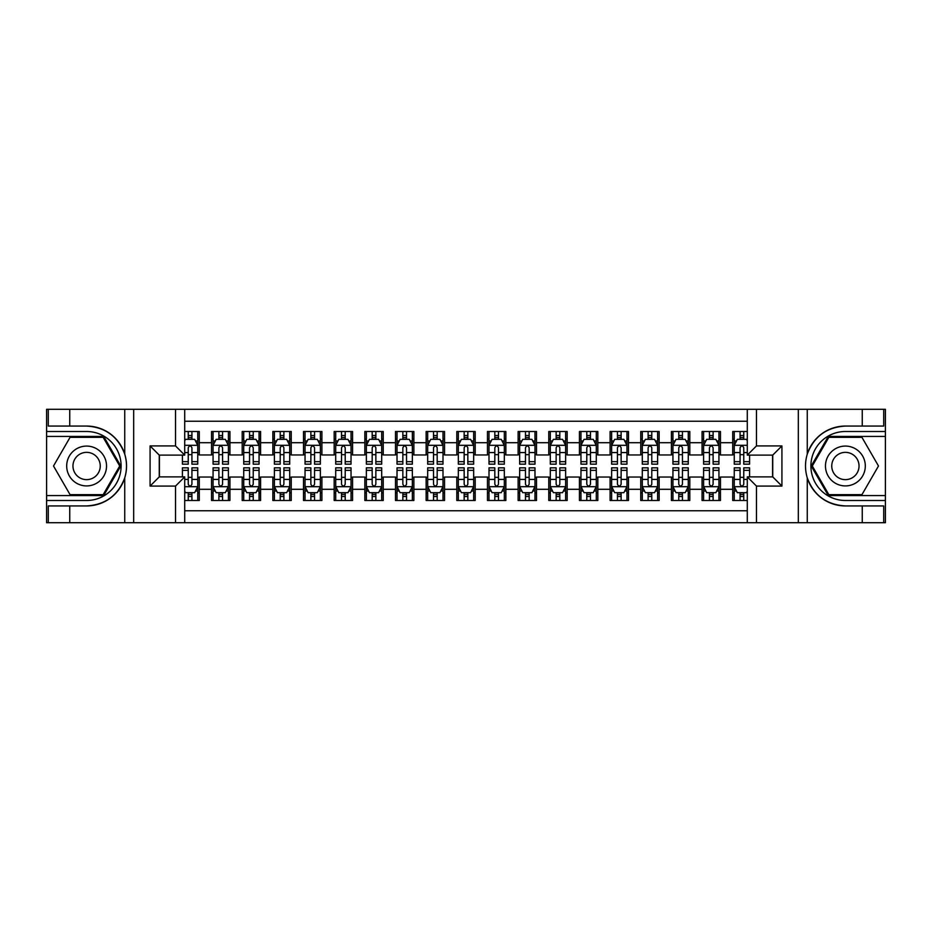 <?xml version="1.0" encoding="UTF-8"?>
<svg xmlns="http://www.w3.org/2000/svg" width="932" height="932" viewBox="0 0 932 932"><rect width="100%" height="100%" fill="white"/><g stroke="black" fill="none" stroke-linecap="round" stroke-linejoin="round"><path stroke-width="1.4" d="M184.711 522.712L747.289 522.712L747.289 476.881L772.733 476.881L772.733 455.119L747.289 455.119L747.289 409.288L184.711 409.288L184.711 455.119L159.267 455.119L159.267 476.881L184.711 476.881L184.711 522.712L69.749 522.712L69.749 505.936L86.606 505.936C105.374 504.795 118.084 495.44 124.737 477.86C127.078 469.961 127.078 462.051 124.737 454.14C118.084 436.56 105.374 427.205 86.606 426.064L69.749 426.064L69.749 409.288L46.6 409.288L46.6 495.579L103.685 495.579L120.776 466L103.685 436.421L46.6 436.421M747.289 431.504L732.727 431.504L732.727 442.7L720.459 442.7L720.459 454.967L732.727 454.967L732.727 442.7M720.459 442.7L720.459 431.504L702.064 431.504L702.064 442.7L689.808 442.7L689.808 454.967L702.064 454.967L702.064 442.7M689.808 442.7L689.808 431.504L671.413 431.504L671.413 442.7L659.145 442.7L659.145 454.967L671.413 454.967L671.413 442.7M659.145 442.7L659.145 431.504L640.75 431.504L640.75 442.7L628.483 442.7L628.483 454.967L640.75 454.967L640.75 442.7M628.483 442.7L628.483 431.504L610.087 431.504L610.087 442.7L597.831 442.7L597.831 454.967L610.087 454.967L610.087 442.7M597.831 442.7L597.831 431.504L579.436 431.504L579.436 442.7L567.169 442.7L567.169 454.967L579.436 454.967L579.436 442.7M567.169 442.7L567.169 431.504L548.773 431.504L548.773 442.7L536.517 442.7L536.517 454.967L548.773 454.967L548.773 442.7M536.517 442.7L536.517 431.504L518.122 431.504L518.122 442.7L505.855 442.7L505.855 454.967L518.122 454.967L518.122 442.7M505.855 442.7L505.855 431.504L487.459 431.504L487.459 442.7L475.192 442.7L475.192 454.967L487.459 454.967L487.459 442.7M475.192 442.7L475.192 431.504L456.808 431.504L456.808 442.7L444.541 442.7L444.541 454.967L456.808 454.967L456.808 442.7M444.541 442.7L444.541 431.504L426.145 431.504L426.145 442.7L413.878 442.7L413.878 454.967L426.145 454.967L426.145 442.7M413.878 442.7L413.878 431.504L395.483 431.504L395.483 442.7L383.227 442.7L383.227 454.967L395.483 454.967L395.483 442.7M383.227 442.7L383.227 431.504L364.831 431.504L364.831 442.7L352.564 442.7L352.564 454.967L364.831 454.967L364.831 442.7M352.564 442.7L352.564 431.504L334.169 431.504L334.169 442.7L321.913 442.7L321.913 454.967L334.169 454.967L334.169 442.7M321.913 442.7L321.913 431.504L303.517 431.504L303.517 442.7L291.25 442.7L291.25 454.967L303.517 454.967L303.517 442.7M291.25 442.7L291.25 431.504L272.855 431.504L272.855 442.7L260.587 442.7L260.587 454.967L272.855 454.967L272.855 442.7M260.587 442.7L260.587 431.504L242.192 431.504L242.192 442.7L229.936 442.7L229.936 454.967L242.192 454.967L242.192 442.7M229.936 442.7L229.936 431.504L211.541 431.504L211.541 454.967L199.273 454.967L199.273 431.504L184.711 431.504M184.711 500.496L199.273 500.496L199.273 477.033L211.541 477.033L211.541 500.496L229.936 500.496L229.936 477.033L242.192 477.033L242.192 489.3L229.936 489.3M242.192 489.3L242.192 500.496L260.587 500.496L260.587 477.033L272.855 477.033L272.855 489.3L260.587 489.3M272.855 489.3L272.855 500.496L291.25 500.496L291.25 477.033L303.517 477.033L303.517 489.3L291.25 489.3M303.517 489.3L303.517 500.496L321.913 500.496L321.913 477.033L334.169 477.033L334.169 489.3L321.913 489.3M334.169 489.3L334.169 500.496L352.564 500.496L352.564 477.033L364.831 477.033L364.831 489.3L352.564 489.3M364.831 489.3L364.831 500.496L383.227 500.496L383.227 477.033L395.483 477.033L395.483 489.3L383.227 489.3M395.483 489.3L395.483 500.496L413.878 500.496L413.878 477.033L426.145 477.033L426.145 489.3L413.878 489.3M426.145 489.3L426.145 500.496L444.541 500.496L444.541 477.033L456.808 477.033L456.808 489.3L444.541 489.3M456.808 489.3L456.808 500.496L475.192 500.496L475.192 477.033L487.459 477.033L487.459 489.3L475.192 489.3M487.459 489.3L487.459 500.496L505.855 500.496L505.855 477.033L518.122 477.033L518.122 489.3L505.855 489.3M518.122 489.3L518.122 500.496L536.517 500.496L536.517 477.033L548.773 477.033L548.773 489.3L536.517 489.3M548.773 489.3L548.773 500.496L567.169 500.496L567.169 477.033L579.436 477.033L579.436 489.3L567.169 489.3M579.436 489.3L579.436 500.496L597.831 500.496L597.831 477.033L610.087 477.033L610.087 489.3L597.831 489.3M610.087 489.3L610.087 500.496L628.483 500.496L628.483 477.033L640.75 477.033L640.75 489.3L628.483 489.3M640.75 489.3L640.75 500.496L659.145 500.496L659.145 477.033L671.413 477.033L671.413 489.3L659.145 489.3M671.413 489.3L671.413 500.496L689.808 500.496L689.808 477.033L702.064 477.033L702.064 489.3L689.808 489.3M702.064 489.3L702.064 500.496L720.459 500.496L720.459 477.033L732.727 477.033L732.727 489.3L720.459 489.3M747.289 421.241L184.711 421.241M184.711 510.759L747.289 510.759M732.727 489.3L732.727 500.496L747.289 500.496M159.419 455.119L159.419 476.881M772.581 476.881L772.581 455.119M188.241 439.17L191.922 439.17M197.747 439.17L199.273 439.17M188.241 454.653L191.922 454.653M197.747 454.653L199.273 454.653M188.241 477.347L191.922 477.347M197.747 477.347L199.273 477.347M188.241 492.83L191.922 492.83M197.747 492.83L199.273 492.83M211.541 454.653L213.067 454.653M218.892 454.653L222.573 454.653M228.398 454.653L229.936 454.653M211.541 439.17L213.067 439.17M218.892 439.17L222.573 439.17M228.398 439.17L229.936 439.17M211.541 477.347L213.067 477.347M218.892 477.347L222.573 477.347M228.398 477.347L229.936 477.347M211.541 492.83L213.067 492.83M218.892 492.83L222.573 492.83M228.398 492.83L229.936 492.83M242.192 477.347L243.73 477.347M249.555 477.347L253.236 477.347M259.061 477.347L260.587 477.347M242.192 492.83L243.73 492.83M249.555 492.83L253.236 492.83M259.061 492.83L260.587 492.83M242.192 439.17L243.73 439.17M249.555 439.17L253.236 439.17M259.061 439.17L260.587 439.17M242.192 454.653L243.73 454.653M249.555 454.653L253.236 454.653M259.061 454.653L260.587 454.653M272.855 477.347L274.392 477.347M280.217 477.347L283.887 477.347M289.712 477.347L291.25 477.347M272.855 492.83L274.392 492.83M280.217 492.83L283.887 492.83M289.712 492.83L291.25 492.83M272.855 439.17L274.392 439.17M280.217 439.17L283.887 439.17M289.712 439.17L291.25 439.17M272.855 454.653L274.392 454.653M280.217 454.653L283.887 454.653M289.712 454.653L291.25 454.653M303.517 477.347L305.044 477.347M310.869 477.347L314.55 477.347M320.375 477.347L321.913 477.347M303.517 492.83L305.044 492.83M310.869 492.83L314.55 492.83M320.375 492.83L321.913 492.83M303.517 439.17L305.044 439.17M310.869 439.17L314.55 439.17M320.375 439.17L321.913 439.17M303.517 454.653L305.044 454.653M310.869 454.653L314.55 454.653M320.375 454.653L321.913 454.653M334.169 477.347L335.706 477.347M341.531 477.347L345.213 477.347M351.038 477.347L352.564 477.347M334.169 492.83L335.706 492.83M341.531 492.83L345.213 492.83M351.038 492.83L352.564 492.83M334.169 439.17L335.706 439.17M341.531 439.17L345.213 439.17M351.038 439.17L352.564 439.17M334.169 454.653L335.706 454.653M341.531 454.653L345.213 454.653M351.038 454.653L352.564 454.653M364.831 477.347L366.358 477.347M372.183 477.347L375.864 477.347M381.689 477.347L383.227 477.347M364.831 492.83L366.358 492.83M372.183 492.83L375.864 492.83M381.689 492.83L383.227 492.83M364.831 439.17L366.358 439.17M372.183 439.17L375.864 439.17M381.689 439.17L383.227 439.17M364.831 454.653L366.358 454.653M372.183 454.653L375.864 454.653M381.689 454.653L383.227 454.653M395.483 477.347L397.02 477.347M402.845 477.347L406.527 477.347M412.352 477.347L413.878 477.347M395.483 492.83L397.02 492.83M402.845 492.83L406.527 492.83M412.352 492.83L413.878 492.83M395.483 439.17L397.02 439.17M402.845 439.17L406.527 439.17M412.352 439.17L413.878 439.17M395.483 454.653L397.02 454.653M402.845 454.653L406.527 454.653M412.352 454.653L413.878 454.653M426.145 477.347L427.683 477.347M433.508 477.347L437.178 477.347M443.003 477.347L444.541 477.347M426.145 492.83L427.683 492.83M433.508 492.83L437.178 492.83M443.003 492.83L444.541 492.83M426.145 439.17L427.683 439.17M433.508 439.17L437.178 439.17M443.003 439.17L444.541 439.17M426.145 454.653L427.683 454.653M433.508 454.653L437.178 454.653M443.003 454.653L444.541 454.653M456.808 477.347L458.334 477.347M464.159 477.347L467.841 477.347M473.666 477.347L475.192 477.347M456.808 492.83L458.334 492.83M464.159 492.83L467.841 492.83M473.666 492.83L475.192 492.83M456.808 439.17L458.334 439.17M464.159 439.17L467.841 439.17M473.666 439.17L475.192 439.17M456.808 454.653L458.334 454.653M464.159 454.653L467.841 454.653M473.666 454.653L475.192 454.653M487.459 477.347L488.997 477.347M494.822 477.347L498.492 477.347M504.317 477.347L505.855 477.347M487.459 492.83L488.997 492.83M494.822 492.83L498.492 492.83M504.317 492.83L505.855 492.83M487.459 439.17L488.997 439.17M494.822 439.17L498.492 439.17M504.317 439.17L505.855 439.17M487.459 454.653L488.997 454.653M494.822 454.653L498.492 454.653M504.317 454.653L505.855 454.653M518.122 477.347L519.648 477.347M525.473 477.347L529.155 477.347M534.98 477.347L536.517 477.347M518.122 492.83L519.648 492.83M525.473 492.83L529.155 492.83M534.98 492.83L536.517 492.83M518.122 439.17L519.648 439.17M525.473 439.17L529.155 439.17M534.98 439.17L536.517 439.17M518.122 454.653L519.648 454.653M525.473 454.653L529.155 454.653M534.98 454.653L536.517 454.653M548.773 477.347L550.311 477.347M556.136 477.347L559.817 477.347M565.642 477.347L567.169 477.347M548.773 492.83L550.311 492.83M556.136 492.83L559.817 492.83M565.642 492.83L567.169 492.83M548.773 439.17L550.311 439.17M556.136 439.17L559.817 439.17M565.642 439.17L567.169 439.17M548.773 454.653L550.311 454.653M556.136 454.653L559.817 454.653M565.642 454.653L567.169 454.653M579.436 477.347L580.962 477.347M586.787 477.347L590.469 477.347M596.294 477.347L597.831 477.347M579.436 492.83L580.962 492.83M586.787 492.83L590.469 492.83M596.294 492.83L597.831 492.83M579.436 439.17L580.962 439.17M586.787 439.17L590.469 439.17M596.294 439.17L597.831 439.17M579.436 454.653L580.962 454.653M586.787 454.653L590.469 454.653M596.294 454.653L597.831 454.653M610.087 477.347L611.625 477.347M617.45 477.347L621.131 477.347M626.956 477.347L628.483 477.347M610.087 492.83L611.625 492.83M617.45 492.83L621.131 492.83M626.956 492.83L628.483 492.83M610.087 439.17L611.625 439.17M617.45 439.17L621.131 439.17M626.956 439.17L628.483 439.17M610.087 454.653L611.625 454.653M617.45 454.653L621.131 454.653M626.956 454.653L628.483 454.653M640.75 477.347L642.288 477.347M648.113 477.347L651.783 477.347M657.608 477.347L659.145 477.347M640.75 492.83L642.288 492.83M648.113 492.83L651.783 492.83M657.608 492.83L659.145 492.83M640.75 439.17L642.288 439.17M648.113 439.17L651.783 439.17M657.608 439.17L659.145 439.17M640.75 454.653L642.288 454.653M648.113 454.653L651.783 454.653M657.608 454.653L659.145 454.653M671.413 477.347L672.939 477.347M678.764 477.347L682.445 477.347M688.27 477.347L689.808 477.347M671.413 492.83L672.939 492.83M678.764 492.83L682.445 492.83M688.27 492.83L689.808 492.83M671.413 439.17L672.939 439.17M678.764 439.17L682.445 439.17M688.27 439.17L689.808 439.17M671.413 454.653L672.939 454.653M678.764 454.653L682.445 454.653M688.27 454.653L689.808 454.653M702.064 477.347L703.602 477.347M709.427 477.347L713.108 477.347M718.933 477.347L720.459 477.347M702.064 492.83L703.602 492.83M709.427 492.83L713.108 492.83M718.933 492.83L720.459 492.83M702.064 439.17L703.602 439.17M709.427 439.17L713.108 439.17M718.933 439.17L720.459 439.17M702.064 454.653L703.602 454.653M709.427 454.653L713.108 454.653M718.933 454.653L720.459 454.653M732.727 477.347L734.253 477.347M740.078 477.347L743.759 477.347M732.727 492.83L734.253 492.83M740.078 492.83L743.759 492.83M732.727 439.17L734.253 439.17M740.078 439.17L743.759 439.17M732.727 454.653L734.253 454.653M740.078 454.653L743.759 454.653M191.922 435.5L188.241 435.5M182.416 461.666L182.416 464.159L188.241 464.159L188.241 461.666L182.416 461.666L182.416 455.119M195.522 441.011L197.747 441.011L197.747 464.159L191.922 464.159L191.922 447.756C190.699 445.391 189.464 445.391 188.241 447.756L188.241 461.666M197.747 441.011L197.747 431.504M197.747 445.461L194.683 439.333L185.48 439.333L184.711 440.859M188.241 439.333L188.241 431.504M191.922 431.504L191.922 439.333M188.241 496.5L191.922 496.5M184.711 491.141L185.48 492.667L194.683 492.667L197.747 486.539L197.747 467.841L191.922 467.841L191.922 470.334L197.747 470.334M197.747 486.539L197.747 500.496M182.416 476.881L182.416 467.841L188.241 467.841L188.241 484.244C189.464 486.609 190.687 486.609 191.922 484.244L191.922 470.334M191.922 492.667L191.922 500.496M188.241 500.496L188.241 492.667M96.567 448.746A19.933 19.933 0 0 0 69.352 456.039A19.933 19.933 0 0 0 76.645 483.254A19.933 19.933 0 0 0 103.871 475.961A19.933 19.933 0 0 0 96.567 448.746M93.433 454.187A13.642 13.642 0 0 0 74.793 459.173A13.642 13.642 0 0 0 79.791 477.813A13.642 13.642 0 0 0 98.419 472.827A13.642 13.642 0 0 0 93.433 454.187M103.161 494.671L70.063 494.671L53.508 466L70.063 437.329L103.161 437.329L119.704 466L103.161 494.671M855.355 448.746A19.933 19.933 0 0 0 828.129 456.039A19.933 19.933 0 0 0 835.433 483.254A19.933 19.933 0 0 0 862.648 475.961A19.933 19.933 0 0 0 855.355 448.746M852.209 454.187A13.642 13.642 0 0 0 833.581 459.173A13.642 13.642 0 0 0 838.567 477.813A13.642 13.642 0 0 0 857.207 472.827A13.642 13.642 0 0 0 852.209 454.187M861.937 494.671L828.839 494.671L812.296 466L828.839 437.329L861.937 437.329L878.492 466L861.937 494.671M175.519 522.712L175.519 486.085L150.075 486.085L150.075 445.915L175.519 445.915L175.519 409.288L133.672 409.288L133.672 522.712M124.737 454.14L124.737 409.288L69.749 409.288M69.749 522.712L46.6 522.712L46.6 495.579M46.6 500.496L86.606 500.496A34.496 34.496 0 0 0 121.102 466A34.496 34.496 0 0 0 86.606 431.504L46.6 431.504M86.606 505.936A39.936 39.936 0 0 0 126.542 466A39.936 39.936 0 0 0 86.606 426.064M124.737 409.288L133.672 409.288M175.519 409.288L184.711 409.288M69.749 505.936L48.289 505.936L48.289 522.712M69.749 426.064L48.289 426.064L48.289 409.288M175.519 486.085L184.711 476.881M150.075 486.085L159.267 476.881M150.075 445.915L159.267 455.119M175.519 445.915L184.711 455.119M747.289 409.288L862.251 409.288L862.251 426.064L845.394 426.064C826.626 427.205 813.916 436.56 807.263 454.14C804.922 462.039 804.922 469.949 807.263 477.86C813.916 495.44 826.626 504.795 845.394 505.936L862.251 505.936L862.251 522.712L885.4 522.712L885.4 436.421L828.315 436.421L811.224 466L828.315 495.579L885.4 495.579M756.481 409.288L756.481 445.915L781.925 445.915L781.925 486.085L756.481 486.085L756.481 522.712L798.328 522.712L798.328 409.288M845.394 505.936A39.936 39.936 0 0 1 807.263 477.86L807.263 522.712L862.251 522.712M862.251 409.288L885.4 409.288L885.4 436.421M885.4 431.504L845.394 431.504A34.496 34.496 0 0 0 810.898 466A34.496 34.496 0 0 0 845.394 500.496L885.4 500.496M845.394 426.064A39.936 39.936 0 0 0 807.263 454.14L807.263 409.288M807.263 522.712L798.328 522.712M756.481 522.712L747.289 522.712M862.251 426.064L883.711 426.064L883.711 409.288M862.251 505.936L883.711 505.936L883.711 522.712M756.481 445.915L747.289 455.119M781.925 445.915L772.733 455.119M781.925 486.085L772.733 476.881M756.481 486.085L747.289 476.881M222.573 435.5L218.892 435.5M228.398 461.666L222.573 461.666L222.573 464.159L228.398 464.159L228.398 445.461L225.334 439.333L216.142 439.333L213.067 445.461L213.067 464.159L218.892 464.159L218.892 461.666L213.067 461.666M213.067 445.461L213.067 431.504M228.398 445.461L228.398 431.504M218.892 439.333L218.892 431.504M222.573 431.504L222.573 439.333M222.573 461.666L222.573 447.756C221.35 445.391 220.127 445.391 218.892 447.756L218.892 461.666M253.236 435.5L249.555 435.5M259.061 461.666L253.236 461.666L253.236 464.159L259.061 464.159L259.061 445.461L255.997 439.333L246.794 439.333L243.73 445.461L243.73 464.159L249.555 464.159L249.555 461.666L243.73 461.666M243.73 445.461L243.73 431.504M259.061 445.461L259.061 431.504M249.555 439.333L249.555 431.504M253.236 431.504L253.236 439.333M253.236 461.666L253.236 447.756C252.013 445.391 250.778 445.391 249.555 447.756L249.555 461.666M283.887 435.5L280.217 435.5M289.712 461.666L283.887 461.666L283.887 464.159L289.712 464.159L289.712 445.461L286.648 439.333L277.456 439.333L274.392 445.461L274.392 464.159L280.217 464.159L280.217 461.666L274.392 461.666M274.392 445.461L274.392 431.504M289.712 445.461L289.712 431.504M280.217 439.333L280.217 431.504M283.887 431.504L283.887 439.333M283.887 461.666L283.887 447.756C282.664 445.391 281.441 445.391 280.217 447.756L280.217 461.666M314.55 435.5L310.869 435.5M320.375 461.666L314.55 461.666L314.55 464.159L320.375 464.159L320.375 445.461L317.311 439.333L308.108 439.333L305.044 445.461L305.044 464.159L310.869 464.159L310.869 461.666L305.044 461.666M305.044 445.461L305.044 431.504M320.375 445.461L320.375 431.504M310.869 439.333L310.869 431.504M314.55 431.504L314.55 439.333M314.55 461.666L314.55 447.756C313.327 445.391 312.103 445.391 310.869 447.756L310.869 461.666M218.892 496.5L222.573 496.5M213.067 470.334L218.892 470.334L218.892 467.841L213.067 467.841L213.067 486.539L216.142 492.667L225.334 492.667L228.398 486.539L228.398 467.841L222.573 467.841L222.573 470.334L228.398 470.334M228.398 486.539L228.398 500.496M213.067 486.539L213.067 500.496M222.573 492.667L222.573 500.496M218.892 500.496L218.892 492.667M218.892 470.334L218.892 484.244C220.127 486.609 221.35 486.609 222.573 484.244L222.573 470.334M249.555 496.5L253.236 496.5M243.73 470.334L249.555 470.334L249.555 467.841L243.73 467.841L243.73 486.539L246.794 492.667L255.997 492.667L259.061 486.539L259.061 467.841L253.236 467.841L253.236 470.334L259.061 470.334M259.061 486.539L259.061 500.496M243.73 486.539L243.73 500.496M253.236 492.667L253.236 500.496M249.555 500.496L249.555 492.667M249.555 470.334L249.555 484.244C250.778 486.609 252.001 486.609 253.236 484.244L253.236 470.334M280.217 496.5L283.887 496.5M274.392 470.334L280.217 470.334L280.217 467.841L274.392 467.841L274.392 486.539L277.456 492.667L286.648 492.667L289.712 486.539L289.712 467.841L283.887 467.841L283.887 470.334L289.712 470.334M289.712 486.539L289.712 500.496M274.392 486.539L274.392 500.496M283.887 492.667L283.887 500.496M280.217 500.496L280.217 492.667M280.217 470.334L280.217 484.244C281.441 486.609 282.664 486.609 283.887 484.244L283.887 470.334M310.869 496.5L314.55 496.5M305.044 470.334L310.869 470.334L310.869 467.841L305.044 467.841L305.044 486.539L308.108 492.667L317.311 492.667L320.375 486.539L320.375 467.841L314.55 467.841L314.55 470.334L320.375 470.334M320.375 486.539L320.375 500.496M305.044 486.539L305.044 500.496M314.55 492.667L314.55 500.496M310.869 500.496L310.869 492.667M310.869 470.334L310.869 484.244C312.092 486.609 313.327 486.609 314.55 484.244L314.55 470.334M345.213 435.5L341.531 435.5M351.038 461.666L345.213 461.666L345.213 464.159L351.038 464.159L351.038 445.461L347.962 439.333L338.77 439.333L335.706 445.461L335.706 464.159L341.531 464.159L341.531 461.666L335.706 461.666M335.706 445.461L335.706 431.504M351.038 445.461L351.038 431.504M341.531 439.333L341.531 431.504M345.213 431.504L345.213 439.333M345.213 461.666L345.213 447.756C343.978 445.391 342.755 445.391 341.531 447.756L341.531 461.666M341.531 496.5L345.213 496.5M335.706 470.334L341.531 470.334L341.531 467.841L335.706 467.841L335.706 486.539L338.77 492.667L347.962 492.667L351.038 486.539L351.038 467.841L345.213 467.841L345.213 470.334L351.038 470.334M351.038 486.539L351.038 500.496M335.706 486.539L335.706 500.496M345.213 492.667L345.213 500.496M341.531 500.496L341.531 492.667M341.531 470.334L341.531 484.244C342.755 486.609 343.978 486.609 345.213 484.244L345.213 470.334M375.864 435.5L372.183 435.5M381.689 461.666L375.864 461.666L375.864 464.159L381.689 464.159L381.689 445.461L378.625 439.333L369.433 439.333L366.358 445.461L366.358 464.159L372.183 464.159L372.183 461.666L366.358 461.666M366.358 445.461L366.358 431.504M381.689 445.461L381.689 431.504M372.183 439.333L372.183 431.504M375.864 431.504L375.864 439.333M375.864 461.666L375.864 447.756C374.641 445.391 373.417 445.391 372.183 447.756L372.183 461.666M372.183 496.5L375.864 496.5M366.358 470.334L372.183 470.334L372.183 467.841L366.358 467.841L366.358 486.539L369.433 492.667L378.625 492.667L381.689 486.539L381.689 467.841L375.864 467.841L375.864 470.334L381.689 470.334M381.689 486.539L381.689 500.496M366.358 486.539L366.358 500.496M375.864 492.667L375.864 500.496M372.183 500.496L372.183 492.667M372.183 470.334L372.183 484.244C373.406 486.609 374.641 486.609 375.864 484.244L375.864 470.334M406.527 435.5L402.845 435.5M412.352 461.666L406.527 461.666L406.527 464.159L412.352 464.159L412.352 445.461L409.288 439.333L400.084 439.333L397.02 445.461L397.02 464.159L402.845 464.159L402.845 461.666L397.02 461.666M397.02 445.461L397.02 431.504M412.352 445.461L412.352 431.504M402.845 439.333L402.845 431.504M406.527 431.504L406.527 439.333M406.527 461.666L406.527 447.756C405.303 445.391 404.069 445.391 402.845 447.756L402.845 461.666M402.845 496.5L406.527 496.5M397.02 470.334L402.845 470.334L402.845 467.841L397.02 467.841L397.02 486.539L400.084 492.667L409.288 492.667L412.352 486.539L412.352 467.841L406.527 467.841L406.527 470.334L412.352 470.334M412.352 486.539L412.352 500.496M397.02 486.539L397.02 500.496M406.527 492.667L406.527 500.496M402.845 500.496L402.845 492.667M402.845 470.334L402.845 484.244C404.069 486.609 405.292 486.609 406.527 484.244L406.527 470.334M437.178 435.5L433.508 435.5M443.003 461.666L437.178 461.666L437.178 464.159L443.003 464.159L443.003 445.461L439.939 439.333L430.747 439.333L427.683 445.461L427.683 464.159L433.508 464.159L433.508 461.666L427.683 461.666M427.683 445.461L427.683 431.504M443.003 445.461L443.003 431.504M433.508 439.333L433.508 431.504M437.178 431.504L437.178 439.333M437.178 461.666L437.178 447.756C435.955 445.391 434.731 445.391 433.508 447.756L433.508 461.666M433.508 496.5L437.178 496.5M427.683 470.334L433.508 470.334L433.508 467.841L427.683 467.841L427.683 486.539L430.747 492.667L439.939 492.667L443.003 486.539L443.003 467.841L437.178 467.841L437.178 470.334L443.003 470.334M443.003 486.539L443.003 500.496M427.683 486.539L427.683 500.496M437.178 492.667L437.178 500.496M433.508 500.496L433.508 492.667M433.508 470.334L433.508 484.244C434.731 486.609 435.955 486.609 437.178 484.244L437.178 470.334M467.841 435.5L464.159 435.5M473.666 461.666L467.841 461.666L467.841 464.159L473.666 464.159L473.666 445.461L470.602 439.333L461.398 439.333L458.334 445.461L458.334 464.159L464.159 464.159L464.159 461.666L458.334 461.666M458.334 445.461L458.334 431.504M473.666 445.461L473.666 431.504M464.159 439.333L464.159 431.504M467.841 431.504L467.841 439.333M467.841 461.666L467.841 447.756C466.617 445.391 465.394 445.391 464.159 447.756L464.159 461.666M464.159 496.5L467.841 496.5M458.334 470.334L464.159 470.334L464.159 467.841L458.334 467.841L458.334 486.539L461.398 492.667L470.602 492.667L473.666 486.539L473.666 467.841L467.841 467.841L467.841 470.334L473.666 470.334M473.666 486.539L473.666 500.496M458.334 486.539L458.334 500.496M467.841 492.667L467.841 500.496M464.159 500.496L464.159 492.667M464.159 470.334L464.159 484.244C465.383 486.609 466.606 486.609 467.841 484.244L467.841 470.334M498.492 435.5L494.822 435.5M504.317 461.666L498.492 461.666L498.492 464.159L504.317 464.159L504.317 445.461L501.253 439.333L492.061 439.333L488.997 445.461L488.997 464.159L494.822 464.159L494.822 461.666L488.997 461.666M488.997 445.461L488.997 431.504M504.317 445.461L504.317 431.504M494.822 439.333L494.822 431.504M498.492 431.504L498.492 439.333M498.492 461.666L498.492 447.756C497.269 445.391 496.045 445.391 494.822 447.756L494.822 461.666M494.822 496.5L498.492 496.5M488.997 470.334L494.822 470.334L494.822 467.841L488.997 467.841L488.997 486.539L492.061 492.667L501.253 492.667L504.317 486.539L504.317 467.841L498.492 467.841L498.492 470.334L504.317 470.334M504.317 486.539L504.317 500.496M488.997 486.539L488.997 500.496M498.492 492.667L498.492 500.496M494.822 500.496L494.822 492.667M494.822 470.334L494.822 484.244C496.045 486.609 497.269 486.609 498.492 484.244L498.492 470.334M529.155 435.5L525.473 435.5M534.98 461.666L529.155 461.666L529.155 464.159L534.98 464.159L534.98 445.461L531.916 439.333L522.712 439.333L519.648 445.461L519.648 464.159L525.473 464.159L525.473 461.666L519.648 461.666M519.648 445.461L519.648 431.504M534.98 445.461L534.98 431.504M525.473 439.333L525.473 431.504M529.155 431.504L529.155 439.333M529.155 461.666L529.155 447.756C527.931 445.391 526.708 445.391 525.473 447.756L525.473 461.666M525.473 496.5L529.155 496.5M519.648 470.334L525.473 470.334L525.473 467.841L519.648 467.841L519.648 486.539L522.712 492.667L531.916 492.667L534.98 486.539L534.98 467.841L529.155 467.841L529.155 470.334L534.98 470.334M534.98 486.539L534.98 500.496M519.648 486.539L519.648 500.496M529.155 492.667L529.155 500.496M525.473 500.496L525.473 492.667M525.473 470.334L525.473 484.244C526.697 486.609 527.931 486.609 529.155 484.244L529.155 470.334M559.817 435.5L556.136 435.5M565.642 461.666L559.817 461.666L559.817 464.159L565.642 464.159L565.642 445.461L562.567 439.333L553.375 439.333L550.311 445.461L550.311 464.159L556.136 464.159L556.136 461.666L550.311 461.666M550.311 445.461L550.311 431.504M565.642 445.461L565.642 431.504M556.136 439.333L556.136 431.504M559.817 431.504L559.817 439.333M559.817 461.666L559.817 447.756C558.594 445.391 557.359 445.391 556.136 447.756L556.136 461.666M556.136 496.5L559.817 496.5M550.311 470.334L556.136 470.334L556.136 467.841L550.311 467.841L550.311 486.539L553.375 492.667L562.567 492.667L565.642 486.539L565.642 467.841L559.817 467.841L559.817 470.334L565.642 470.334M565.642 486.539L565.642 500.496M550.311 486.539L550.311 500.496M559.817 492.667L559.817 500.496M556.136 500.496L556.136 492.667M556.136 470.334L556.136 484.244C557.359 486.609 558.583 486.609 559.817 484.244L559.817 470.334M590.469 435.5L586.787 435.5M596.294 461.666L590.469 461.666L590.469 464.159L596.294 464.159L596.294 445.461L593.23 439.333L584.038 439.333L580.962 445.461L580.962 464.159L586.787 464.159L586.787 461.666L580.962 461.666M580.962 445.461L580.962 431.504M596.294 445.461L596.294 431.504M586.787 439.333L586.787 431.504M590.469 431.504L590.469 439.333M590.469 461.666L590.469 447.756C589.245 445.391 588.022 445.391 586.787 447.756L586.787 461.666M586.787 496.5L590.469 496.5M580.962 470.334L586.787 470.334L586.787 467.841L580.962 467.841L580.962 486.539L584.038 492.667L593.23 492.667L596.294 486.539L596.294 467.841L590.469 467.841L590.469 470.334L596.294 470.334M596.294 486.539L596.294 500.496M580.962 486.539L580.962 500.496M590.469 492.667L590.469 500.496M586.787 500.496L586.787 492.667M586.787 470.334L586.787 484.244C588.022 486.609 589.245 486.609 590.469 484.244L590.469 470.334M621.131 435.5L617.45 435.5M626.956 461.666L621.131 461.666L621.131 464.159L626.956 464.159L626.956 445.461L623.892 439.333L614.689 439.333L611.625 445.461L611.625 464.159L617.45 464.159L617.45 461.666L611.625 461.666M611.625 445.461L611.625 431.504M626.956 445.461L626.956 431.504M617.45 439.333L617.45 431.504M621.131 431.504L621.131 439.333M621.131 461.666L621.131 447.756C619.908 445.391 618.673 445.391 617.45 447.756L617.45 461.666M617.45 496.5L621.131 496.5M611.625 470.334L617.45 470.334L617.45 467.841L611.625 467.841L611.625 486.539L614.689 492.667L623.892 492.667L626.956 486.539L626.956 467.841L621.131 467.841L621.131 470.334L626.956 470.334M626.956 486.539L626.956 500.496M611.625 486.539L611.625 500.496M621.131 492.667L621.131 500.496M617.45 500.496L617.45 492.667M617.45 470.334L617.45 484.244C618.673 486.609 619.897 486.609 621.131 484.244L621.131 470.334M651.783 435.5L648.113 435.5M657.608 461.666L651.783 461.666L651.783 464.159L657.608 464.159L657.608 445.461L654.544 439.333L645.352 439.333L642.288 445.461L642.288 464.159L648.113 464.159L648.113 461.666L642.288 461.666M642.288 445.461L642.288 431.504M657.608 445.461L657.608 431.504M648.113 439.333L648.113 431.504M651.783 431.504L651.783 439.333M651.783 461.666L651.783 447.756C650.559 445.391 649.336 445.391 648.113 447.756L648.113 461.666M648.113 496.5L651.783 496.5M642.288 470.334L648.113 470.334L648.113 467.841L642.288 467.841L642.288 486.539L645.352 492.667L654.544 492.667L657.608 486.539L657.608 467.841L651.783 467.841L651.783 470.334L657.608 470.334M657.608 486.539L657.608 500.496M642.288 486.539L642.288 500.496M651.783 492.667L651.783 500.496M648.113 500.496L648.113 492.667M648.113 470.334L648.113 484.244C649.336 486.609 650.559 486.609 651.783 484.244L651.783 470.334M682.445 435.5L678.764 435.5M688.27 461.666L682.445 461.666L682.445 464.159L688.27 464.159L688.27 445.461L685.206 439.333L676.003 439.333L672.939 445.461L672.939 464.159L678.764 464.159L678.764 461.666L672.939 461.666M672.939 445.461L672.939 431.504M688.27 445.461L688.27 431.504M678.764 439.333L678.764 431.504M682.445 431.504L682.445 439.333M682.445 461.666L682.445 447.756C681.222 445.391 679.999 445.391 678.764 447.756L678.764 461.666M678.764 496.5L682.445 496.5M672.939 470.334L678.764 470.334L678.764 467.841L672.939 467.841L672.939 486.539L676.003 492.667L685.206 492.667L688.27 486.539L688.27 467.841L682.445 467.841L682.445 470.334L688.27 470.334M688.27 486.539L688.27 500.496M672.939 486.539L672.939 500.496M682.445 492.667L682.445 500.496M678.764 500.496L678.764 492.667M678.764 470.334L678.764 484.244C679.987 486.609 681.222 486.609 682.445 484.244L682.445 470.334M713.108 435.5L709.427 435.5M718.933 461.666L713.108 461.666L713.108 464.159L718.933 464.159L718.933 445.461L715.858 439.333L706.666 439.333L703.602 445.461L703.602 464.159L709.427 464.159L709.427 461.666L703.602 461.666M703.602 445.461L703.602 431.504M718.933 445.461L718.933 431.504M709.427 439.333L709.427 431.504M713.108 431.504L713.108 439.333M713.108 461.666L713.108 447.756C711.873 445.391 710.65 445.391 709.427 447.756L709.427 461.666M709.427 496.5L713.108 496.5M703.602 470.334L709.427 470.334L709.427 467.841L703.602 467.841L703.602 486.539L706.666 492.667L715.858 492.667L718.933 486.539L718.933 467.841L713.108 467.841L713.108 470.334L718.933 470.334M718.933 486.539L718.933 500.496M703.602 486.539L703.602 500.496M713.108 492.667L713.108 500.496M709.427 500.496L709.427 492.667M709.427 470.334L709.427 484.244C710.65 486.609 711.873 486.609 713.108 484.244L713.108 470.334M743.759 435.5L740.078 435.5M747.289 440.859L746.52 439.333L737.317 439.333L734.253 445.461L734.253 464.159L740.078 464.159L740.078 461.666L734.253 461.666M734.253 445.461L734.253 431.504M749.584 455.119L749.584 464.159L743.759 464.159L743.759 447.756C742.536 445.391 741.313 445.391 740.078 447.756L740.078 461.666M740.078 439.333L740.078 431.504M743.759 431.504L743.759 439.333M740.078 496.5L743.759 496.5M749.584 470.334L749.584 467.841L743.759 467.841L743.759 470.334L749.584 470.334L749.584 476.881M736.478 490.989L734.253 490.989L734.253 467.841L740.078 467.841L740.078 484.244C741.301 486.609 742.536 486.609 743.759 484.244L743.759 470.334M734.253 490.989L734.253 500.496M734.253 486.539L737.317 492.667L746.52 492.667L747.289 491.141M743.759 492.667L743.759 500.496M740.078 500.496L740.078 492.667M211.541 489.3L199.273 489.3M211.541 442.7L199.273 442.7M197.666 445.31L184.711 445.31M197.747 461.666L191.922 461.666M188.241 452.568L184.711 452.568M197.747 452.568L191.922 452.568M191.922 437.446L188.241 437.446M184.711 486.69L197.666 486.69M197.747 490.989L195.522 490.989M182.416 470.334L188.241 470.334M191.922 479.432L197.747 479.432M184.711 479.432L188.241 479.432M188.241 494.554L191.922 494.554M124.737 522.712L124.737 477.86M228.328 445.31L213.148 445.31M213.067 441.011L215.292 441.011M226.185 441.011L228.398 441.011M218.892 452.568L213.067 452.568M228.398 452.568L222.573 452.568M222.573 437.446L218.892 437.446M258.98 445.31L243.811 445.31M243.73 441.011L245.955 441.011M256.836 441.011L259.061 441.011M249.555 452.568L243.73 452.568M259.061 452.568L253.236 452.568M253.236 437.446L249.555 437.446M289.642 445.31L274.462 445.31M274.392 441.011L276.606 441.011M287.499 441.011L289.712 441.011M280.217 452.568L274.392 452.568M289.712 452.568L283.887 452.568M283.887 437.446L280.217 437.446M320.293 445.31L305.125 445.31M305.044 441.011L307.269 441.011M318.15 441.011L320.375 441.011M310.869 452.568L305.044 452.568M320.375 452.568L314.55 452.568M314.55 437.446L310.869 437.446M213.148 486.69L228.328 486.69M228.398 490.989L226.185 490.989M215.292 490.989L213.067 490.989M222.573 479.432L228.398 479.432M213.067 479.432L218.892 479.432M218.892 494.554L222.573 494.554M243.811 486.69L258.98 486.69M259.061 490.989L256.836 490.989M245.955 490.989L243.73 490.989M253.236 479.432L259.061 479.432M243.73 479.432L249.555 479.432M249.555 494.554L253.236 494.554M274.462 486.69L289.642 486.69M289.712 490.989L287.499 490.989M276.606 490.989L274.392 490.989M283.887 479.432L289.712 479.432M274.392 479.432L280.217 479.432M280.217 494.554L283.887 494.554M305.125 486.69L320.293 486.69M320.375 490.989L318.15 490.989M307.269 490.989L305.044 490.989M314.55 479.432L320.375 479.432M305.044 479.432L310.869 479.432M310.869 494.554L314.55 494.554M350.956 445.31L335.776 445.31M335.706 441.011L337.932 441.011M348.813 441.011L351.038 441.011M341.531 452.568L335.706 452.568M351.038 452.568L345.213 452.568M345.213 437.446L341.531 437.446M335.776 486.69L350.956 486.69M351.038 490.989L348.813 490.989M337.932 490.989L335.706 490.989M345.213 479.432L351.038 479.432M335.706 479.432L341.531 479.432M341.531 494.554L345.213 494.554M381.619 445.31L366.439 445.31M366.358 441.011L368.583 441.011M379.464 441.011L381.689 441.011M372.183 452.568L366.358 452.568M381.689 452.568L375.864 452.568M375.864 437.446L372.183 437.446M366.439 486.69L381.619 486.69M381.689 490.989L379.464 490.989M368.583 490.989L366.358 490.989M375.864 479.432L381.689 479.432M366.358 479.432L372.183 479.432M372.183 494.554L375.864 494.554M412.27 445.31L397.102 445.31M397.02 441.011L399.245 441.011M410.127 441.011L412.352 441.011M402.845 452.568L397.02 452.568M412.352 452.568L406.527 452.568M406.527 437.446L402.845 437.446M397.102 486.69L412.27 486.69M412.352 490.989L410.127 490.989M399.245 490.989L397.02 490.989M406.527 479.432L412.352 479.432M397.02 479.432L402.845 479.432M402.845 494.554L406.527 494.554M442.933 445.31L427.753 445.31M427.683 441.011L429.897 441.011M440.789 441.011L443.003 441.011M433.508 452.568L427.683 452.568M443.003 452.568L437.178 452.568M437.178 437.446L433.508 437.446M427.753 486.69L442.933 486.69M443.003 490.989L440.789 490.989M429.897 490.989L427.683 490.989M437.178 479.432L443.003 479.432M427.683 479.432L433.508 479.432M433.508 494.554L437.178 494.554M473.584 445.31L458.416 445.31M458.334 441.011L460.559 441.011M471.441 441.011L473.666 441.011M464.159 452.568L458.334 452.568M473.666 452.568L467.841 452.568M467.841 437.446L464.159 437.446M458.416 486.69L473.584 486.69M473.666 490.989L471.441 490.989M460.559 490.989L458.334 490.989M467.841 479.432L473.666 479.432M458.334 479.432L464.159 479.432M464.159 494.554L467.841 494.554M504.247 445.31L489.067 445.31M488.997 441.011L491.211 441.011M502.103 441.011L504.317 441.011M494.822 452.568L488.997 452.568M504.317 452.568L498.492 452.568M498.492 437.446L494.822 437.446M489.067 486.69L504.247 486.69M504.317 490.989L502.103 490.989M491.211 490.989L488.997 490.989M498.492 479.432L504.317 479.432M488.997 479.432L494.822 479.432M494.822 494.554L498.492 494.554M534.898 445.31L519.73 445.31M519.648 441.011L521.873 441.011M532.755 441.011L534.98 441.011M525.473 452.568L519.648 452.568M534.98 452.568L529.155 452.568M529.155 437.446L525.473 437.446M519.73 486.69L534.898 486.69M534.98 490.989L532.755 490.989M521.873 490.989L519.648 490.989M529.155 479.432L534.98 479.432M519.648 479.432L525.473 479.432M525.473 494.554L529.155 494.554M565.561 445.31L550.381 445.31M550.311 441.011L552.536 441.011M563.417 441.011L565.642 441.011M556.136 452.568L550.311 452.568M565.642 452.568L559.817 452.568M559.817 437.446L556.136 437.446M550.381 486.69L565.561 486.69M565.642 490.989L563.417 490.989M552.536 490.989L550.311 490.989M559.817 479.432L565.642 479.432M550.311 479.432L556.136 479.432M556.136 494.554L559.817 494.554M596.224 445.31L581.044 445.31M580.962 441.011L583.187 441.011M594.068 441.011L596.294 441.011M586.787 452.568L580.962 452.568M596.294 452.568L590.469 452.568M590.469 437.446L586.787 437.446M581.044 486.69L596.224 486.69M596.294 490.989L594.068 490.989M583.187 490.989L580.962 490.989M590.469 479.432L596.294 479.432M580.962 479.432L586.787 479.432M586.787 494.554L590.469 494.554M626.875 445.31L611.707 445.31M611.625 441.011L613.85 441.011M624.731 441.011L626.956 441.011M617.45 452.568L611.625 452.568M626.956 452.568L621.131 452.568M621.131 437.446L617.45 437.446M611.707 486.69L626.875 486.69M626.956 490.989L624.731 490.989M613.85 490.989L611.625 490.989M621.131 479.432L626.956 479.432M611.625 479.432L617.45 479.432M617.45 494.554L621.131 494.554M657.538 445.31L642.358 445.31M642.288 441.011L644.501 441.011M655.394 441.011L657.608 441.011M648.113 452.568L642.288 452.568M657.608 452.568L651.783 452.568M651.783 437.446L648.113 437.446M642.358 486.69L657.538 486.69M657.608 490.989L655.394 490.989M644.501 490.989L642.288 490.989M651.783 479.432L657.608 479.432M642.288 479.432L648.113 479.432M648.113 494.554L651.783 494.554M688.189 445.31L673.021 445.31M672.939 441.011L675.164 441.011M686.045 441.011L688.27 441.011M678.764 452.568L672.939 452.568M688.27 452.568L682.445 452.568M682.445 437.446L678.764 437.446M673.021 486.69L688.189 486.69M688.27 490.989L686.045 490.989M675.164 490.989L672.939 490.989M682.445 479.432L688.27 479.432M672.939 479.432L678.764 479.432M678.764 494.554L682.445 494.554M718.852 445.31L703.672 445.31M703.602 441.011L705.815 441.011M716.708 441.011L718.933 441.011M709.427 452.568L703.602 452.568M718.933 452.568L713.108 452.568M713.108 437.446L709.427 437.446M703.672 486.69L718.852 486.69M718.933 490.989L716.708 490.989M705.815 490.989L703.602 490.989M713.108 479.432L718.933 479.432M703.602 479.432L709.427 479.432M709.427 494.554L713.108 494.554M747.289 445.31L734.334 445.31M734.253 441.011L736.478 441.011M749.584 461.666L743.759 461.666M740.078 452.568L734.253 452.568M747.289 452.568L743.759 452.568M743.759 437.446L740.078 437.446M734.334 486.69L747.289 486.69M734.253 470.334L740.078 470.334M743.759 479.432L747.289 479.432M734.253 479.432L740.078 479.432M740.078 494.554L743.759 494.554"/></g></svg>
